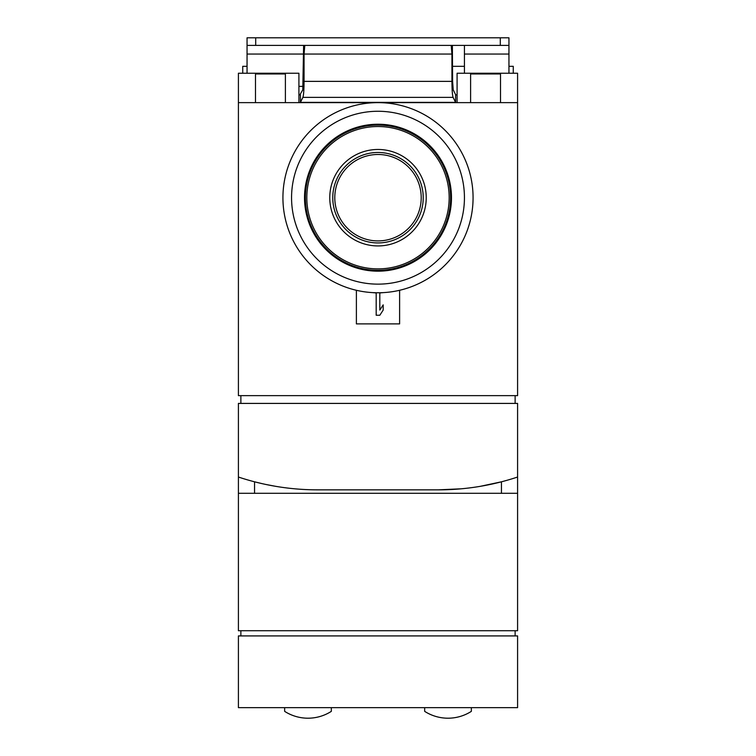 <?xml version="1.0" encoding="UTF-8"?>
<svg xmlns="http://www.w3.org/2000/svg" width="756" height="756" viewBox="0 0 756 756"><rect width="100%" height="100%" fill="white"/><g stroke="black" fill="none" stroke-linecap="round" stroke-linejoin="round"><path stroke-width="1.13" d="M424.674 707.654L424.674 711.358A43.215 43.215 0 0 0 471.347 711.358L471.347 707.654M284.653 707.654L284.653 711.358A43.215 43.215 0 0 0 331.326 711.358L331.326 707.654M378 111.264A86.43 86.43 0 0 0 303.147 240.918A86.43 86.43 0 0 0 452.853 240.918A86.43 86.43 0 0 0 378 111.264M238.414 493.299L517.586 493.299L517.586 630.731L238.414 630.731L238.414 477.036A250.652 250.652 0 0 0 317.501 489.841L438.499 489.841L461.311 488.801M517.586 493.299L517.586 477.036A250.652 250.652 0 0 1 438.499 489.841M517.586 477.036L517.586 403.411L238.414 403.411L238.414 477.036M242.733 73.237L242.733 66.32L247.051 66.32M508.949 66.32L513.267 66.32L513.267 73.237M452.598 66.32L464.43 66.32M457.087 102.627L457.087 73.237L517.586 73.237L517.586 395.634L238.414 395.634L238.414 73.237L298.913 73.237L298.913 102.627M500.519 102.627L500.519 73.965L470.61 73.965L470.61 102.627M285.39 102.627L285.39 73.965L255.481 73.965L255.481 102.627M356.388 290.285L356.388 323.889L399.612 323.889L399.612 290.285M238.414 102.627L517.586 102.627M515.129 403.411L515.129 395.634M240.871 403.411L240.871 395.634M254.545 493.299L254.545 481.808L262.389 483.708M265.554 484.407L275.959 486.382M479.984 486.392L501.455 481.808L501.455 493.299M238.414 635.919L517.586 635.919L517.586 707.654L238.414 707.654L238.414 635.919M515.129 635.919L515.129 630.731M240.871 635.919L240.871 630.731M378 102.627A95.076 95.076 0 0 0 295.662 245.237A95.076 95.076 0 0 0 460.338 245.237A95.076 95.076 0 0 0 378 102.627M378 154.489A43.215 43.215 0 0 0 340.578 219.306A43.215 43.215 0 0 0 415.422 219.306A43.215 43.215 0 0 0 378 154.489M378 125.099A72.604 72.604 0 0 0 315.12 234.001A72.604 72.604 0 0 0 440.88 234.001A72.604 72.604 0 0 0 378 125.099M378 124.23A73.464 73.464 0 0 0 314.373 234.436A73.464 73.464 0 0 0 441.627 234.436A73.464 73.464 0 0 0 378 124.23M372.812 292.638L376.186 292.95L376.186 315.252L379.814 315.252L383.188 310.064L383.188 304.876L379.814 310.064L379.814 292.95L383.188 292.638M247.051 73.237L247.051 45.407L255.698 45.407L255.698 37.8L508.949 37.8L508.949 73.237M255.698 45.407L508.949 45.407M303.619 45.407L302.778 89.879L299.839 94.887M304.8 45.407L304.063 54.054L304.063 81.374C304.016 89.926 303.619 95.265 302.891 97.373L300.406 102.381L455.594 102.381L455.584 94.632L453.222 89.879L452.598 81.374L452.381 45.407M304.063 54.054L451.937 54.054L451.937 81.374C451.984 89.926 452.381 95.265 453.109 97.373L455.584 102.362M451.2 45.407L451.937 54.054M455.584 94.632L456.161 94.887M247.051 45.407L247.051 37.8L255.698 37.8M464.43 73.237L464.43 45.407M378 152.476A45.228 45.228 0 0 0 338.83 220.317A45.228 45.228 0 0 0 417.17 220.317A45.228 45.228 0 0 0 378 152.476M378 149.471A48.233 48.233 0 0 0 336.231 221.82A48.233 48.233 0 0 0 419.769 221.82A48.233 48.233 0 0 0 378 149.471M378 126.526A71.177 71.177 0 0 0 316.358 233.292A71.177 71.177 0 0 0 439.642 233.292A71.177 71.177 0 0 0 378 126.526M500.302 45.407L500.302 37.8M302.891 97.373L453.109 97.373M304.063 81.374L451.937 81.374M298.913 86.373L303.26 86.373M247.051 54.054L303.402 54.054M464.43 54.054L508.949 54.054M300.415 102.362L300.415 94.632"/></g></svg>
